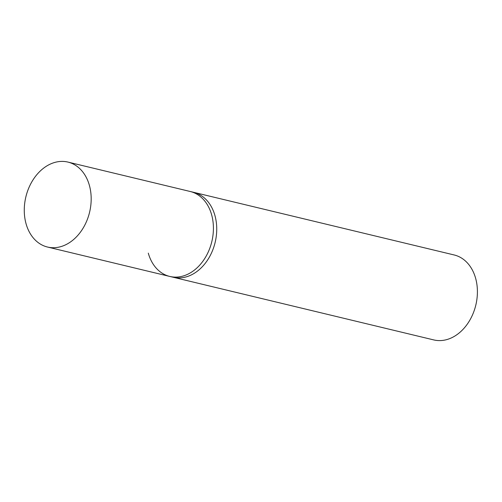 <?xml version="1.0" encoding="UTF-8"?>
<svg xmlns="http://www.w3.org/2000/svg" width="502" height="502" viewBox="0 0 502 502"><rect width="100%" height="100%" fill="white"/><g stroke="black" fill="none" stroke-linecap="round" stroke-linejoin="round"><path stroke-width="0.75" d="M67.939 162.083A43.687 32.768 103.5 0 1 89.394 185.389A43.687 32.768 103.5 0 1 81.6 230.493A43.687 32.768 103.5 0 1 47.508 247.034A43.687 32.768 103.5 0 1 26.054 223.735A43.687 32.768 103.5 0 1 33.847 178.63A43.687 32.768 103.5 0 1 67.939 162.083L190.17 191.482A43.687 32.768 103.5 0 1 211.631 214.781A43.687 32.768 103.5 0 1 203.831 259.885A43.687 32.768 103.5 0 1 169.745 276.433L173.071 277.229A43.687 32.768 -76.5 0 0 207.157 260.682A43.687 32.768 -76.5 0 0 214.95 215.584A43.687 32.768 -76.5 0 0 193.496 192.279L454.166 254.966A43.687 32.768 103.5 0 1 475.62 278.265A43.687 32.768 103.5 0 1 467.826 323.37A43.687 32.768 103.5 0 1 433.741 339.917L173.071 277.229A43.687 32.768 -76.5 0 0 207.157 260.682A43.687 32.768 -76.5 0 0 214.95 215.584A43.687 32.768 -76.5 0 0 193.496 192.279L190.17 191.482A43.687 32.768 103.5 0 1 211.631 214.781A43.687 32.768 103.5 0 1 203.831 259.885A43.687 32.768 103.5 0 1 169.745 276.433A43.687 32.768 103.5 0 1 148.291 253.127M169.745 276.433L47.508 247.034"/></g></svg>
